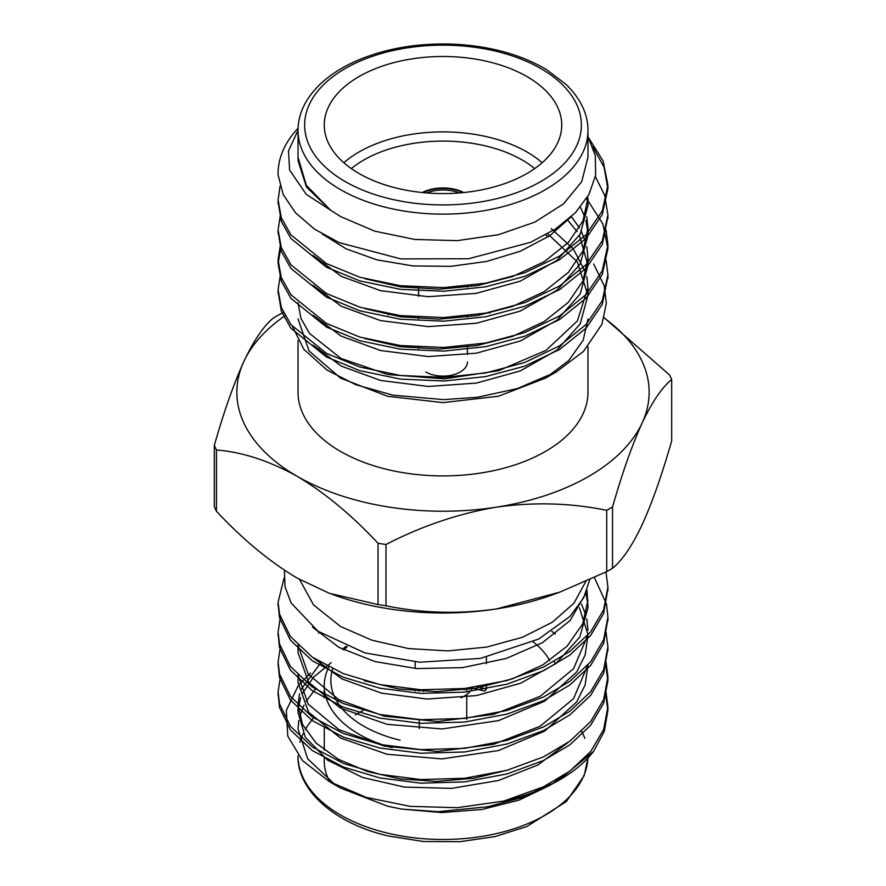 <?xml version="1.0" encoding="UTF-8"?>
<svg xmlns="http://www.w3.org/2000/svg" width="886" height="886" viewBox="0 0 886 886"><rect width="100%" height="100%" fill="white"/><g stroke="black" fill="none" stroke-linecap="round" stroke-linejoin="round"><path stroke-width="1.33" d="M298.028 318.938L309.081 350.967L340.523 378.1L387.525 396.263L443 402.621L498.464 396.241L545.51 378.112L568.679 360.602L583.198 340.224L587.939 319.004M548.268 236.728L545.61 234.956M593.698 263.995L604.141 285.657L606.345 303.311L601.937 324.243L583.497 351.41L556.441 371.81L517.346 388.577L477.488 397.249L443.742 399.63L392.875 395.156L355.818 384.712L326.956 370.049L303.832 349.283L292.59 326.712M587.972 136.566L595.27 155.615L595.625 175.24L588.913 194.566L575.402 212.729L555.633 228.898L530.459 242.354L468.539 258.756L400.671 258.889L339.216 242.631L314.541 229.153L295.57 212.884L283.21 194.577L278.115 175.096A164.907 95.212 180 0 1 278.093 173.634A164.907 95.212 180 0 1 298.073 128.204M298.028 130.297L288.526 150.83L289.589 170.023L306.224 194.322L330.445 210.093L306.501 187.145L298.05 160.676L298.039 157.354L306.368 185.329L330.445 210.093L340.501 216.527L374.678 231.157L414.714 239.441L457.209 240.649L498.475 234.701L534.956 222.065L563.529 203.88L581.703 181.685L587.961 157.398L587.972 130.43A144.972 83.705 180 0 1 498.475 207.756A144.972 83.705 180 0 1 340.49 189.615A144.972 83.705 180 0 1 298.028 130.43C298.028 114.205 305.216 98.977 319.602 84.735C329.847 74.845 343.026 66.494 359.151 59.694C388.323 47.744 420.706 42.617 456.29 44.3C491.741 46.471 521.909 54.965 546.795 69.795L566.187 84.524C580.707 98.822 587.972 114.128 587.972 130.43M278.115 175.096L278.093 173.711M592.734 146.633L604.097 167.255L607.907 188.707L602.292 214.512L586.189 238.279L559.609 259.687L524.8 276.354L485.683 286.82L443.753 291.25L400.317 289.323L359.893 280.906L326.391 267.173L290.973 238.555L281.316 221.411L278.126 201.82M607.885 216.771L602.292 244.436L586.189 268.203L559.609 289.611L524.8 306.268L485.683 316.745L443.753 321.175L400.317 319.237L359.893 310.82L326.391 297.087L290.985 268.491L281.327 251.358L278.126 231.733M586.366 198.918L587.717 200.391M587.961 200.668L602.857 223.903L607.907 248.534L602.292 274.361L586.189 298.128L559.609 319.536L524.8 336.193L485.683 346.67L443.753 351.089L400.317 349.162L359.893 340.745L326.391 327.012L290.962 298.383L281.316 281.239L278.093 263.441L280.962 246.673M607.885 276.62L602.292 304.286L586.189 328.053L559.609 349.461L524.8 366.117L485.683 376.594L443.753 381.013L400.317 379.086L359.893 370.669L326.391 356.936L290.985 328.329L281.327 311.196L278.126 291.583M588.968 138.349L603.111 161.042L607.907 185.008L602.292 210.879L586.189 234.646L559.609 256.054L524.8 272.722L485.683 283.199L443.753 287.618L400.317 285.691L359.893 277.274L326.391 263.541L290.985 234.934L281.327 217.79L278.093 200.014L280.054 186.093M595.381 176.613L604.773 195.518L607.907 214.988L602.292 240.804L586.189 264.571L559.609 285.979L524.8 302.635L485.683 313.112L443.753 317.542L400.317 315.604L359.893 307.187L326.391 293.465L290.962 264.836L281.316 247.681L278.093 229.895L280.364 214.944M606.057 229.906L607.907 244.879L602.292 270.728L586.189 294.495L559.609 315.903L524.8 332.56L485.683 343.037L443.753 347.456L400.317 345.529L359.893 337.112L326.391 323.379L290.985 294.783L281.327 277.65L278.093 259.875L280.364 244.868M606.057 259.831L607.907 274.793L602.292 300.653L586.189 324.42L559.609 345.828L524.8 362.485L485.683 372.962L443.753 377.381L400.317 375.454L359.893 367.037L326.391 353.304L290.962 324.675L281.316 307.531L278.093 289.733L280.364 274.782M359.04 173.512A118.735 68.554 0 0 0 488.441 188.375A118.735 68.554 0 0 0 561.735 125.048A118.735 68.554 0 0 0 443 56.494A118.735 68.554 0 0 0 324.265 125.048A118.735 68.554 0 0 0 359.04 173.512M587.972 346.614L587.972 392.221A144.972 83.705 180 0 1 498.475 469.547A144.972 83.705 180 0 1 340.49 451.406A144.972 83.705 180 0 1 298.028 392.221L298.028 340.556M317.875 349.948A144.972 83.705 180 0 1 318.882 348.962M388.179 314.729A144.972 83.705 180 0 1 390.471 314.209M488.075 312.669A144.972 83.705 180 0 1 489.925 313.024M313.157 255.445L341.243 276.31L380.548 290.674L428.215 296.699L476.291 293.332L520.326 281.15L557.05 260.307L580.186 234.103L587.961 205.552L587.961 198.01L582.988 220.946L568.413 242.399L544.27 261.647L512.739 276.476L477.465 285.591L439.589 289.179L400.738 286.92L365.143 278.791M586.787 216.749L587.961 227.946L582.977 250.893L568.369 272.379L544.17 291.638L512.584 306.456L477.299 315.549L439.334 319.126L400.439 316.811L364.855 308.627M571.392 216.638L579.422 227.879M581.482 231.678L585.867 242.897M586.798 246.685L587.95 257.881L582.988 280.851L568.325 302.347L544.093 321.618L512.473 336.436L477.133 345.529L439.135 349.062L400.217 346.714L364.644 338.496M551.247 228.621L573.375 248.999L585.867 272.855M586.798 276.62L587.95 287.817L577.384 320.942L545.975 350.391L498.541 370.725L444.318 378.854L387.758 374.523L340.944 358.409L309.502 333.413L300.919 318.384L298.039 302.779M587.961 319.004L583.198 340.224M571.625 216.428L549.807 235.698L520.459 251.17L486.779 261.414L450.786 266.343L412.898 265.922L376.849 259.842L346.182 248.866L322.282 234.048M587.329 197.345L587.828 201.742M580.374 207.169L584.671 216.705M585.879 220.492L587.828 231.711M587.961 227.946L587.961 235.477L580.186 264.028L557.05 290.231L520.315 311.075L476.303 323.257L428.193 326.624L380.526 320.599L341.221 306.224L313.135 285.358M567.594 219.983L577.063 231.623M579.433 235.41L587.961 265.401L580.186 293.964L557.05 320.156L520.315 340.999L476.291 353.193L428.193 356.549L380.537 350.524L341.199 336.148L313.146 315.283M547.725 233.76L577.284 261.891L587.961 295.326L580.186 323.877L557.05 350.081L520.315 370.924L476.291 383.106L428.193 386.473L380.526 380.448L341.21 366.062L313.135 345.197M343.834 162.747A118.735 68.554 180 0 1 542.166 162.747M534.712 168.584A112.134 64.744 0 0 0 351.288 168.584M463.755 192.539A30.999 17.897 0 0 0 422.245 192.539M462.869 192.627A30.999 17.897 0 0 0 423.131 192.627M426.753 192.949A28.363 16.38 180 0 1 459.247 192.949M425.745 371.987A24.409 14.087 0 0 0 452.336 375.044A24.409 14.087 0 0 0 467.409 362.02M585.823 581.515L573.907 603.244L552.233 622.282L522.485 637.267L486.835 647.046L447.939 650.911L408.679 648.596L371.965 640.224L340.49 626.468L313.511 604.872L299.601 579.499M284.428 570.207L285.048 586.853L291.184 603.089L318.118 631.308L364.999 652.938L419.687 662.219L480.422 658.409L538.622 639.105L570.03 616.379L583.664 597.817L589.722 579.754M550.206 785.206L519.03 800.124L481.918 809.483L441.771 812.562L401.735 809.095L387.581 806.194L340.49 788.042L329.448 781.673L366.261 797.378L410.063 806.36L457.231 807.689L503.824 801.077A164.907 95.212 0 0 0 559.609 779.902A164.907 95.212 0 0 0 593.576 751.406L604.385 731.116L607.907 710.384L605.559 693.782M329.448 781.662L302.491 760.576L287.762 736.1L286.333 710.428L298.161 685.83M299.103 684.645L310.554 673.006M335.196 784.819L307.675 758.804L298.039 728.846L298.781 720.528M299.623 716.641L304.02 705.09M306.179 701.191L315.361 689.153M401.735 809.095L438.16 811.665L487.621 806.758L521.145 797.754L556.607 781.64M557.848 780.909L593.576 751.406M503.824 801.077L543.439 786.812L569.919 771.086L590.663 751.549L603.621 729.566L607.907 706.895L606.046 691.966M319.602 632.316L318.395 633.069M280.353 677.004L278.093 691.955L279.511 703.827L290.386 726.243L312.204 746.854L343.259 763.378L379.95 774.342L420.795 779.536L464.585 778.262L506.858 770.344L543.439 756.899L569.931 741.139L590.685 721.592L603.643 699.586L607.907 676.904L606.046 662.041M280.353 647.09L278.093 662.141L279.511 673.903L290.386 696.318L312.204 716.929L343.259 733.453L379.95 744.428L420.795 749.611L464.585 748.349L506.858 740.419L543.439 726.974L569.931 711.225L590.685 691.678L603.643 669.672L607.907 646.99L606.046 632.117M280.353 617.165L278.093 632.106L279.511 643.978L290.386 666.405L312.204 687.015L343.259 703.528L379.95 714.504L420.795 719.687L464.585 718.424L506.858 710.506L543.439 697.049L569.919 681.312L590.663 661.787L603.621 639.792L607.907 617.121L606.489 604.086L594.428 577.583M284.029 578.159L278.093 602.258L279.511 614.053L290.386 636.48L312.204 657.091L343.259 673.604L379.95 684.579L420.795 689.762L464.585 688.5L506.858 680.581L543.439 667.125L569.953 651.365L590.707 631.807L603.654 609.778L607.907 587.086L605.98 572.002M278.126 693.76L279.511 707.449L290.386 729.876L312.204 750.486L343.259 766.999L379.95 777.974L420.795 783.169L464.585 781.895L506.858 773.976L543.439 760.531L569.919 744.783L590.674 725.246L603.632 703.251L607.907 680.57L605.559 663.869M278.126 663.835L279.511 677.535L290.386 699.951L312.204 720.562L343.259 737.086L379.95 748.061L420.795 753.244L464.585 751.981L506.858 744.052L543.439 730.607L569.919 714.858L590.674 695.322L603.632 673.338L607.885 648.873M278.126 633.922L279.511 647.611L290.386 670.037L312.204 690.637L343.259 707.161L379.95 718.136L420.795 723.319L464.585 722.057L506.858 714.138L543.439 700.682L569.942 684.922L590.696 665.364L603.654 643.347L607.885 618.96M278.126 603.997L279.511 617.686L290.386 640.113L312.204 660.723L343.259 677.236L379.95 688.212L420.795 693.395L464.585 692.132L506.858 684.213L543.439 670.757L569.908 655.031L590.652 635.495L603.621 613.522L607.885 589.035M562.632 776.136L552.1 783.977M329.182 780.699A118.735 68.554 180 0 1 324.265 761.174L324.265 757.685M355.352 714.936A118.735 68.554 180 0 1 363.282 710.373M331.242 662.617L313.489 677.225L302.181 693.838M300.664 697.603L298.25 708.401M299.501 693.816L298.039 704.979L298.039 712.543L305.338 737.318L327.621 760.144L362.507 777.454L404.337 787.078L451.605 788.374L498.475 780.5L537.824 765.017L567.981 742.568M587.717 665.231L573.574 698.633L540.15 726.254L493.557 744.318L437.673 751.461L384.214 746.09L338.862 729.621L308.206 704.137L298.039 675.054L298.039 682.608L308.605 712.222L340.379 737.983L387.027 754.252L442.003 758.903L498.563 750.542L544.702 731.116L576.708 701.9L585.17 684.889L587.961 664.965M587.717 635.306L573.563 668.72L540.15 696.341L493.546 714.393L437.662 721.536L384.203 716.176L338.851 699.696L308.206 674.213L298.039 645.13L298.039 652.672L308.605 682.286L340.379 708.047L387.016 724.305L441.992 728.968L498.541 720.606L544.691 701.191L576.686 671.976L585.159 654.975L587.961 635.04M587.828 633.977L579.4 607.818M312.98 657.622L341.941 678.931L381.478 693.14L427.096 699.032L476.203 695.632L520.802 683.172L555.932 663.536L579.787 637.089L587.961 607.763L587.019 590.176M587.828 604.03L585.912 593.011M312.525 627.177L338.917 647.389L375.099 661.587L416.653 668.565L462.448 667.645L506.283 658.442L542.487 642.649L570.163 620.444L585.58 593.808M320.887 662.673L300.664 690.05M298.039 704.979L302.469 724.394L316.058 743.055L338.419 759.302L367.424 771.518L400.084 778.938L436.421 781.397L474.01 778.24L509.129 769.712M555.444 633.977L551.834 631.33M587.961 630.179L586.787 618.96M585.867 615.238L581.46 604.042M364.212 680.714L398.279 688.909L436.289 691.634L475.727 688.2L512.263 678.875L542.719 664.943L567.062 646.204L582.722 623.844L587.961 600.254M555.511 663.869A118.735 68.554 0 0 0 554.104 661.598M345.994 646.248A118.735 68.554 0 0 0 342.494 649.272M328.795 667.025A118.735 68.554 0 0 0 324.265 685.775A118.735 68.554 0 0 0 392.055 747.695M400.129 740.209A112.134 64.744 180 0 1 332.627 668.93M343.967 650.014A112.134 64.744 180 0 1 347.201 646.736M533.106 641.852A112.134 64.744 180 0 1 549.73 660.513M419.056 691.146A30.345 17.521 180 0 1 417.151 689.563M470.488 687.813A30.345 17.521 180 0 1 469.215 689.208M415.39 690.892A30.345 17.521 180 0 1 414.338 689.374M472.338 688.09A30.345 17.521 180 0 1 460.953 697.736M423.43 691.39A23.745 13.711 180 0 1 421.814 689.817M465.239 688.433A23.745 13.711 180 0 1 464.131 689.873M606.722 571.636L559.42 592.28L496.348 608.959C458.671 614.264 421.88 613.212 385.986 605.78L385.986 544.491C421.836 525.974 458.627 513.537 496.348 507.18C534.036 501.886 570.828 502.938 606.722 510.347L606.722 571.636A235.687 136.067 0 0 0 612.536 568.28L612.536 506.991C622.149 473.312 632.006 445.326 642.117 423.021C652.218 401.801 662.075 387.304 671.688 379.54L671.688 440.84C662.086 474.508 652.229 502.495 642.117 524.8C632.028 546.031 622.171 560.528 612.536 568.28M671.688 379.54A235.687 136.067 180 0 0 669.55 374.955L604.141 317.72M283.431 312.536L279.278 314.585A235.687 136.067 180 0 0 273.464 317.941C263.851 325.671 253.994 340.158 243.883 361.41C233.782 383.693 223.925 411.68 214.312 445.381L214.312 506.67A235.687 136.067 0 0 0 216.45 511.266L216.45 449.966C242.41 452.059 269.344 460.853 297.242 476.369C324.83 492.815 351.764 515.109 378.034 543.262L378.034 604.551L329.348 593.31L297.242 578.148C269.643 561.713 242.72 539.419 216.45 511.266M216.45 449.966A235.687 136.067 180 0 1 214.312 445.381M612.536 506.991A235.687 136.067 180 0 1 606.722 510.347M378.034 604.551A235.687 136.067 0 0 0 385.986 605.78M385.986 544.491A235.687 136.067 180 0 1 378.034 543.262M285.07 315.737A206.139 119.012 0 0 0 243.883 361.41A206.139 119.012 0 0 0 297.242 476.369A206.139 119.012 0 0 0 496.348 507.18A206.139 119.012 0 0 0 642.117 423.021A206.139 119.012 0 0 0 604.075 317.952M332.017 594.284A206.139 119.012 0 0 0 496.348 608.959A206.139 119.012 0 0 0 553.983 594.284L559.42 592.28M486.414 685.288L486.414 688.976L484.897 691.091L470.92 687.757M486.414 657.224L486.414 663.714M477.41 686.827L486.414 688.976M415.169 668.454L415.169 661.931M345.152 181.53A138.382 79.895 0 0 0 576.664 145.725A138.382 79.895 0 0 0 407.183 47.877A138.382 79.895 0 0 0 345.152 181.53M387.57 833.128A144.972 83.705 0 0 0 587.916 758.017L584.217 775.538L566.398 801.487L526.849 826.527L495.008 836.594L459.834 841.7L423.574 841.512L388.566 836.03C333.169 823.338 296.965 789.216 298.028 755.791A144.972 83.705 0 0 0 387.57 833.128M587.939 757.608A144.972 83.705 0 0 0 587.972 755.791L587.939 757.608M584.793 738.348A144.972 83.705 0 0 0 581.648 731.327M313.544 718.114A144.972 83.705 0 0 0 305.271 729.654M303.233 733.553A144.972 83.705 0 0 0 299.922 742.313M545.51 378.123L556.441 371.81M607.907 278.437L607.907 274.804M607.907 248.512L607.907 244.879M607.907 218.598L607.907 214.955M607.907 188.663L607.907 185.041M278.093 293.399L278.093 289.766M278.093 263.474L278.093 259.842M278.093 233.561L278.093 229.917M278.093 203.625L278.093 200.003M298.028 157.354L298.028 130.43M587.961 257.881L587.961 265.401M587.961 287.817L587.961 295.326M467.409 354.511L467.409 345.739M467.409 317.044L467.409 315.815M467.409 287.108L467.409 285.89M418.591 348.597L418.591 347.157M418.591 318.661L418.591 317.243M418.591 296.278L418.591 287.319M555.976 781.995L559.609 779.902M278.093 602.192L278.093 605.814M278.093 632.106L278.093 635.738M278.093 662.03L278.093 665.652M278.093 691.944L278.093 695.588M607.907 587.23L607.907 590.851M607.907 617.143L607.907 620.787M607.907 647.068L607.907 650.701M607.907 676.993L607.907 680.625M607.907 706.906L607.907 710.55M587.972 754.706L587.972 755.791M324.265 685.775L324.265 697.814M324.265 727.749L324.265 750.132M466.745 719.465L466.745 694.524M466.745 691.29L466.745 688.267M419.255 728.613L419.255 719.609M419.255 691.158L419.255 689.685"/></g></svg>
